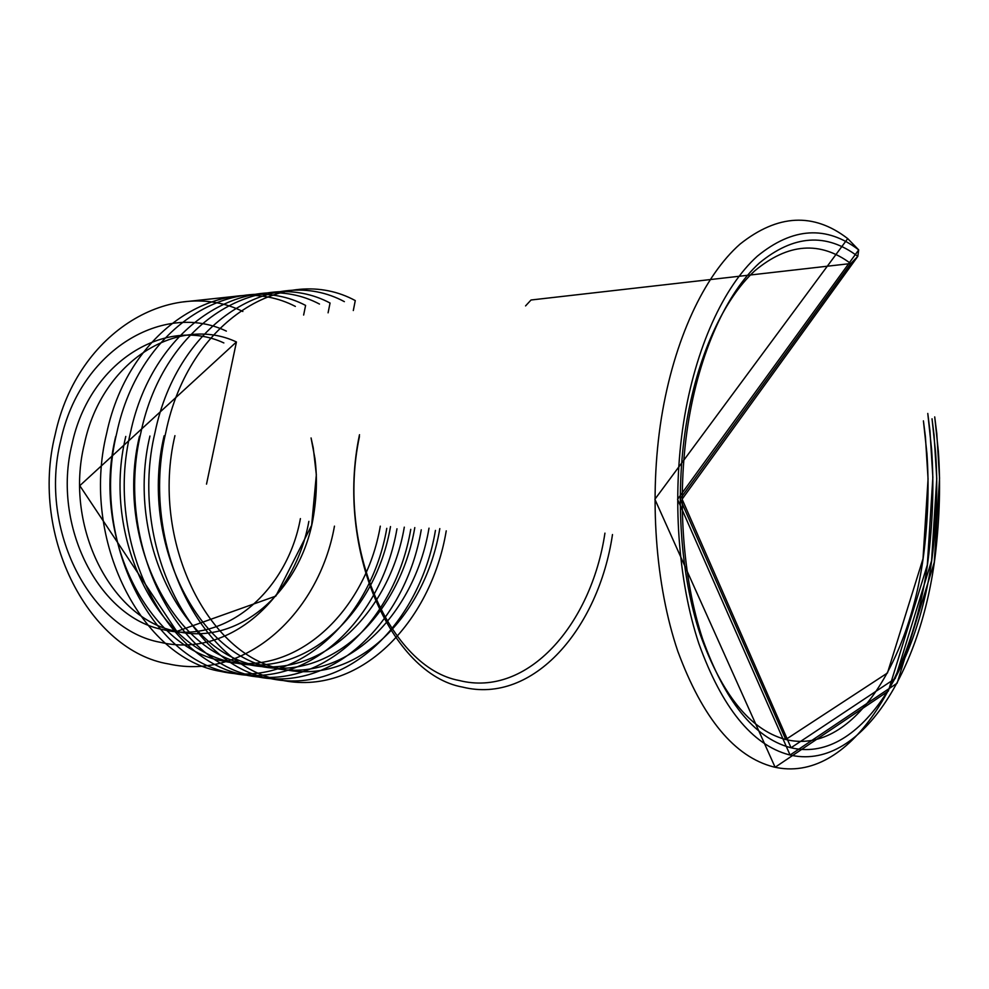 <?xml version="1.0" encoding="UTF-8"?>
<svg xmlns="http://www.w3.org/2000/svg" width="989" height="989" viewBox="0 0 989 989"><rect width="100%" height="100%" fill="white"/><g stroke="black" fill="none" stroke-linecap="round" stroke-linejoin="round"><path stroke-width="1.48" d="M525.567 305.91L531.031 300.001L850.763 263.544L857.809 256.374L858.699 249.896L847.721 238.609L858.699 249.896L857.809 256.374L850.763 263.544C820.079 240.723 788.109 243.121 754.842 270.751C723.293 299.593 696.8 357.153 685.797 427.05C674.943 496.973 680.556 575.178 700.101 634.172C721.698 694.216 749.823 729.214 784.487 739.179C851.628 757.228 911.302 661.703 924.369 548.858C928.189 515.59 929.03 483.794 926.916 453.469L923.417 420.857L925.407 436.656L928.065 478.985L923.009 558.748L887.454 673.002L785.761 739.512L680.148 498.901L850.763 263.544M446.237 530.858C430.981 623.095 358.55 697.579 280.382 679.925C201.805 667.278 139.202 544.568 165.793 432.453C188.924 319.15 285.957 262.839 355.274 300.582L353.308 310.534M421.252 529.807C405.972 620.709 333.38 693.907 255.261 676.34C176.734 663.681 114.341 543.035 140.821 432.91C163.828 321.598 260.639 266.004 330.054 303.03L328.088 312.821M396.972 528.781C381.692 618.397 308.976 690.347 230.944 672.866C152.491 660.207 90.345 541.564 116.69 433.343C139.573 323.959 236.136 269.07 305.601 305.403L303.635 315.046M236.433 341.971C178.799 314.762 102.102 359.835 84.349 444.024C63.778 527.261 112.041 619.25 175.585 631.143C238.72 646.658 300.063 591.039 312.981 519.089C316.727 498.023 317.395 477.86 314.959 458.599L311.065 437.954L313.266 447.943L316.344 474.782L311.634 525.332L275.832 596.095L176.784 631.415L79.788 485.686L236.433 341.971L206.516 484.128M359.44 436.557C335.988 547.115 390.42 667.995 459.217 680.494C527.619 697.9 591.36 624.306 604.934 533.133M359.502 434.715C335.16 549.389 391.706 674.609 462.667 687.108C533.256 704.724 598.58 628.472 612.488 534.542M857.809 256.374C826.371 232.563 793.524 234.826 759.243 263.123C726.73 292.732 699.334 352.245 687.948 424.689C676.699 497.158 682.521 578.293 702.722 639.314C725.061 701.399 754.063 737.435 789.729 747.437C858.773 765.461 919.659 666.574 932.986 550.514C936.88 516.283 937.757 483.572 935.594 452.369L932.034 418.804L934.061 435.061L936.768 478.627L931.589 560.701L895.28 678.466L791.039 747.758L682.101 499.173L857.809 256.374M858.699 249.896C826.458 225.208 792.646 227.309 757.29 256.213C723.75 286.489 695.403 347.732 683.609 422.451C671.964 497.22 678.009 580.988 698.926 643.814C722.044 707.728 751.974 744.692 788.728 754.694C859.837 772.681 922.057 670.802 935.681 551.899C939.674 516.814 940.564 483.287 938.363 451.305L934.716 416.901L936.793 433.565L939.55 478.219L934.259 562.345L897.11 683.226L790.075 755.027L677.552 499.309L858.699 249.896M847.721 238.609C813.65 212.351 777.774 214.168 740.093 244.06C704.353 275.449 673.979 339.66 661.344 418.335C648.871 497.047 655.41 585.389 677.836 651.355C702.66 718.41 734.604 756.931 773.682 766.945C849.267 784.809 914.541 677.774 928.807 554.063C932.986 517.519 933.925 482.607 931.601 449.303L927.781 413.451L929.957 430.821L932.862 477.328L927.323 564.942L888.307 691.126L775.116 767.266L654.879 499.284L847.721 238.609M174.929 435.667C150.081 540.995 208.432 656.511 282.52 669.096C356.201 686.354 425.245 616.246 439.808 528.608M164.112 435.828C139.313 540.365 197.577 655.052 271.654 667.624C345.322 684.845 414.44 615.257 429.003 528.163M344.37 301.645C275.004 264.211 178.057 320.213 154.976 432.65C128.434 543.901 190.951 665.721 269.515 678.38C347.671 695.996 420.177 622.069 435.444 530.401M149.932 436.05C125.183 539.537 183.348 653.123 257.4 665.696C331.031 682.855 400.224 613.959 414.799 527.582M139.474 436.223C114.786 538.918 172.865 651.702 246.879 664.262C320.485 681.384 389.728 612.995 404.303 527.149M319.484 304.056C250.044 267.327 153.332 322.624 130.375 433.095C103.956 542.392 166.239 662.173 244.74 674.832C322.822 692.374 395.476 619.707 410.756 529.362M125.776 436.433C101.15 538.127 159.105 649.835 233.07 662.395C306.627 679.443 375.931 611.721 390.507 526.581M115.676 436.594C91.099 537.534 148.956 648.463 222.884 661.011C296.391 678.021 365.732 610.794 380.32 526.16M295.352 306.405C225.863 270.356 129.435 324.948 106.602 433.528C80.307 540.946 142.354 658.748 220.757 671.407C298.74 688.851 371.493 617.42 386.786 528.349M242.849 311.498C173.396 276.908 77.698 329.967 55.186 434.443C29.2 537.793 90.617 651.331 168.674 663.965C246.298 681.198 319.187 612.438 334.467 526.136M226.37 331.105C164.112 301.385 80.282 349.315 60.762 440.488C38.2 530.648 91.334 630.092 160.428 642.331C229.102 658.513 295.019 598.37 308.865 521.364M223.86 342.936C166.251 315.998 89.727 360.738 72.024 444.16C51.515 526.63 99.654 617.804 163.111 629.647C226.16 645.1 287.502 590 300.409 518.607M182.965 301.942L235.308 296.317"/></g></svg>
